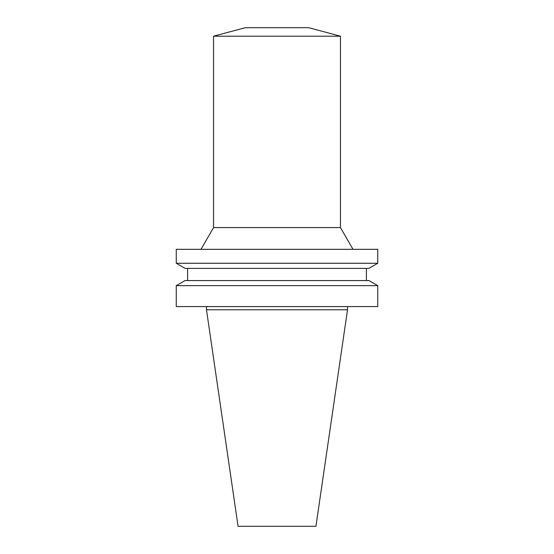 <?xml version="1.0" encoding="UTF-8"?>
<svg xmlns="http://www.w3.org/2000/svg" width="554" height="554" viewBox="0 0 554 554"><rect width="100%" height="100%" fill="white"/><g stroke="black" fill="none" stroke-linecap="round" stroke-linejoin="round"><path stroke-width="0.83" d="M347.517 309.762L206.483 309.762L238.068 526.3L315.932 526.3L347.517 309.762L347.517 306.584M277 306.584L377.738 306.584L377.738 285.642L176.262 285.642L176.262 306.584L277 306.584M176.262 285.642L185.05 280.566L368.95 280.566L377.738 285.642M176.262 263.268L185.133 268.385L368.867 268.385L377.738 263.268L377.738 249.321L176.262 249.321L176.262 263.268L377.738 263.268M200.998 249.321L213.546 227.583L340.454 227.583L353.002 249.321M213.546 227.583L213.546 36.204L340.454 36.204L340.454 227.583M213.546 36.204L245.27 27.7L308.73 27.7L340.454 36.204M206.483 309.762L206.483 306.584M366.409 280.566L366.409 268.385M187.591 280.566L187.591 268.385"/></g></svg>

